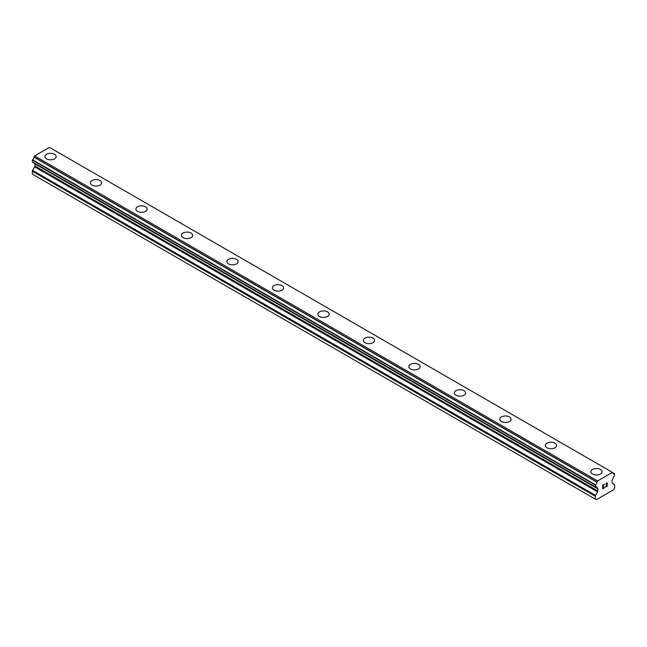 <?xml version="1.0" encoding="UTF-8"?>
<svg xmlns="http://www.w3.org/2000/svg" width="647" height="647" viewBox="0 0 647 647"><rect width="100%" height="100%" fill="white"/><g stroke="black" fill="none" stroke-linecap="round" stroke-linejoin="round"><path stroke-width="0.97" d="M44.918 156.558A5.629 3.251 180 0 1 48.396 153.557A5.629 3.251 180 0 1 54.526 154.261A5.629 3.251 180 0 1 56.176 156.558A5.629 3.251 180 0 1 52.698 159.558A5.629 3.251 180 0 1 46.568 158.855A5.629 3.251 180 0 1 44.918 156.558A5.629 3.251 180 0 1 48.396 153.557A5.629 3.251 180 0 1 54.526 154.269A5.629 3.251 180 0 1 56.176 156.558M90.41 182.818A5.629 3.251 180 0 1 93.888 179.817A5.629 3.251 180 0 1 100.018 180.521A5.629 3.251 180 0 1 101.668 182.826A5.629 3.251 180 0 1 98.19 185.826A5.629 3.251 180 0 1 92.06 185.123A5.629 3.251 180 0 1 90.41 182.818A5.629 3.251 180 0 1 93.888 179.826A5.629 3.251 180 0 1 100.018 180.529A5.629 3.251 180 0 1 101.668 182.818M135.902 209.086A5.629 3.251 180 0 1 139.38 206.086A5.629 3.251 180 0 1 145.51 206.789A5.629 3.251 180 0 1 147.16 209.086A5.629 3.251 180 0 1 143.683 212.087A5.629 3.251 180 0 1 137.552 211.383A5.629 3.251 180 0 1 135.902 209.086A5.629 3.251 180 0 1 139.38 206.086A5.629 3.251 180 0 1 145.51 206.797A5.629 3.251 180 0 1 147.16 209.086M181.395 235.354A5.629 3.251 180 0 1 184.872 232.346A5.629 3.251 180 0 1 191.002 233.049A5.629 3.251 180 0 1 192.652 235.354A5.629 3.251 180 0 1 189.175 238.355A5.629 3.251 180 0 1 183.044 237.651A5.629 3.251 180 0 1 181.395 235.354A5.629 3.251 180 0 1 184.872 232.354A5.629 3.251 180 0 1 191.002 233.057A5.629 3.251 180 0 1 192.652 235.354M226.887 261.614A5.629 3.251 180 0 1 230.364 258.614A5.629 3.251 180 0 1 236.495 259.318A5.629 3.251 180 0 1 238.145 261.623A5.629 3.251 180 0 1 234.667 264.615A5.629 3.251 180 0 1 228.537 263.911A5.629 3.251 180 0 1 226.887 261.614A5.629 3.251 180 0 1 230.364 258.622A5.629 3.251 180 0 1 236.495 259.326A5.629 3.251 180 0 1 238.145 261.614M272.379 287.883A5.629 3.251 180 0 1 275.857 284.874A5.629 3.251 180 0 1 281.987 285.586A5.629 3.251 180 0 1 283.637 287.883A5.629 3.251 180 0 1 280.159 290.883A5.629 3.251 180 0 1 274.029 290.18A5.629 3.251 180 0 1 272.379 287.883A5.629 3.251 180 0 1 275.857 284.882A5.629 3.251 180 0 1 281.987 285.586A5.629 3.251 180 0 1 283.637 287.883M317.871 314.143A5.629 3.251 180 0 1 321.349 311.142A5.629 3.251 180 0 1 327.479 311.846A5.629 3.251 180 0 1 329.129 314.151A5.629 3.251 180 0 1 325.651 317.151A5.629 3.251 180 0 1 319.521 316.44A5.629 3.251 180 0 1 317.871 314.143A5.629 3.251 180 0 1 321.349 311.15A5.629 3.251 180 0 1 327.479 311.854A5.629 3.251 180 0 1 329.129 314.143M372.971 338.122A5.629 3.251 180 0 1 374.621 340.411A5.629 3.251 180 0 1 371.143 343.411A5.629 3.251 180 0 1 365.013 342.708A5.629 3.251 180 0 1 363.363 340.411A5.629 3.251 180 0 1 366.841 337.41A5.629 3.251 180 0 1 372.971 338.122M363.363 340.411A5.629 3.251 180 0 1 366.841 337.41A5.629 3.251 180 0 1 372.971 338.114A5.629 3.251 180 0 1 374.621 340.411M408.855 366.671A5.629 3.251 180 0 1 412.333 363.671A5.629 3.251 180 0 1 418.463 364.374A5.629 3.251 180 0 1 420.113 366.679A5.629 3.251 180 0 1 416.636 369.68A5.629 3.251 180 0 1 410.505 368.976A5.629 3.251 180 0 1 408.855 366.671A5.629 3.251 180 0 1 412.333 363.679A5.629 3.251 180 0 1 418.463 364.382A5.629 3.251 180 0 1 420.113 366.671M463.956 390.651A5.629 3.251 180 0 1 465.605 392.939A5.629 3.251 180 0 1 462.128 395.94A5.629 3.251 180 0 1 455.998 395.236A5.629 3.251 180 0 1 454.348 392.939A5.629 3.251 180 0 1 457.825 389.939A5.629 3.251 180 0 1 463.956 390.651M454.348 392.939A5.629 3.251 180 0 1 457.825 389.939A5.629 3.251 180 0 1 463.956 390.642A5.629 3.251 180 0 1 465.605 392.939M499.84 419.207A5.629 3.251 180 0 1 503.317 416.199A5.629 3.251 180 0 1 509.448 416.903A5.629 3.251 180 0 1 511.098 419.207A5.629 3.251 180 0 1 507.62 422.208A5.629 3.251 180 0 1 501.49 421.504A5.629 3.251 180 0 1 499.84 419.207A5.629 3.251 180 0 1 503.317 416.207A5.629 3.251 180 0 1 509.448 416.911A5.629 3.251 180 0 1 511.098 419.207M554.94 443.179A5.629 3.251 180 0 1 556.59 445.476A5.629 3.251 180 0 1 553.112 448.468A5.629 3.251 180 0 1 546.982 447.764A5.629 3.251 180 0 1 545.332 445.468A5.629 3.251 180 0 1 548.81 442.475A5.629 3.251 180 0 1 554.94 443.179M545.332 445.468A5.629 3.251 180 0 1 548.81 442.467A5.629 3.251 180 0 1 554.94 443.171A5.629 3.251 180 0 1 556.59 445.468M590.824 471.736A5.629 3.251 180 0 1 594.302 468.727A5.629 3.251 180 0 1 600.432 469.439A5.629 3.251 180 0 1 602.082 471.736A5.629 3.251 180 0 1 598.604 474.736A5.629 3.251 180 0 1 592.474 474.033A5.629 3.251 180 0 1 590.824 471.736A5.629 3.251 180 0 1 594.302 468.735A5.629 3.251 180 0 1 600.432 469.439A5.629 3.251 180 0 1 602.082 471.736M602.891 485.363L602.891 486.779L602.891 485.363L604.46 484.449L602.891 485.363M602.891 486.779L603.748 486.285M603.748 486.52L602.891 487.013L603.748 486.52M602.891 487.013L602.891 488.436L602.891 487.013M602.891 488.436L604.46 487.523M602.689 488.784L604.46 487.757L602.689 488.784L602.689 485.25L604.46 484.223M605.899 484.093L606.288 483.172L607.323 482.913M607.476 483.519L607.331 483.948L607.468 483.519M607.331 483.948L606.894 484.862L607.323 483.94M606.894 484.862L605.94 486.673L606.886 484.862M605.94 486.673L607.614 485.711M605.511 487.151L607.614 485.937L605.511 487.159L607.266 483.616L606.862 483.074L606.037 483.705L607.129 483.074M597.626 491.849A1.205 0.696 -60 0 0 597.877 491.008L597.877 488.873A1.205 0.696 -60 0 0 597.65 488.307L596.955 487.822A1.99 1.148 -60 0 0 596.542 486.827A1.99 1.148 -60 0 0 595.491 486.965L595.491 484.773A1.99 1.148 -60 0 0 596.89 482.201L597.569 480.939L612.402 472.375L613.073 472.86A1.99 1.148 -60 0 0 613.477 473.911A1.99 1.148 -60 0 0 614.48 473.806L614.472 476.006A1.99 1.148 -60 0 0 613.008 478.545L612.321 479.831A1.205 0.696 -60 0 0 612.094 480.664L612.094 482.799A1.205 0.696 -60 0 0 612.337 483.358L614.399 484.546A1.205 0.696 -60 0 1 614.65 485.096L614.65 487.967L613.526 489.779L596.437 499.646L595.313 499.136L595.313 496.257A1.205 0.696 -60 0 1 595.563 495.416L597.626 491.849L34.663 166.821L32.601 170.396A1.205 0.696 120 0 0 32.35 171.229L32.35 174.108L595.313 499.136M34.712 163.303A1.205 0.696 -60 0 1 34.906 163.845L34.906 165.988A1.205 0.696 -60 0 1 34.663 166.821M34.008 162.882L596.987 487.927M32.35 161.831L595.313 486.859L32.35 161.831L32.52 159.744A1.99 1.148 -60 0 0 33.927 157.181L34.598 155.911L49.431 147.354L613.024 472.739L50.054 147.71M612.402 472.375L49.431 147.354M597.569 480.939L34.598 155.911M597.65 488.307L34.04 162.915M597.877 488.873L34.906 163.845M614.48 473.806L613.065 472.997L614.48 473.806M596.946 482.023L33.976 156.995M596.89 482.201L33.927 157.181M595.491 484.773L32.52 159.744M595.313 485.072L32.35 160.044M596.955 487.822L595.483 486.973M597.877 491.008L34.906 165.988M595.563 495.416L32.601 170.396M595.313 496.257L32.35 171.229M614.601 473.798L613.073 472.917M595.369 486.981L32.399 161.952"/></g></svg>
